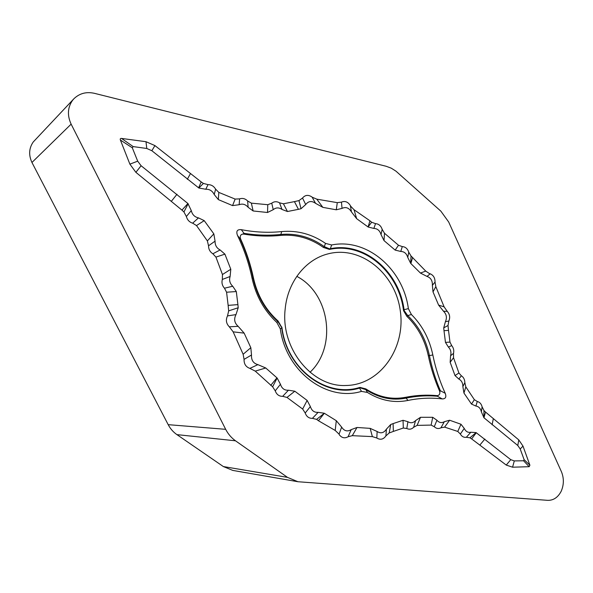 <?xml version="1.0" encoding="UTF-8"?>
<svg xmlns="http://www.w3.org/2000/svg" width="593" height="593" viewBox="0 0 593 593"><rect width="100%" height="100%" fill="white"/><g stroke="black" fill="none" stroke-linecap="round" stroke-linejoin="round"><path stroke-width="0.89" d="M287.494 477.372L235.503 440.799C231.389 437.849 228.112 434.024 225.674 429.325L71.13 124.137C67.135 115.42 67.595 107.503 72.524 100.373L73.777 98.883C79.418 93.375 86.296 91.522 94.413 93.323L386.117 166.262L391.254 168.167L396.005 171.192L440.851 211.145L448.679 221.997L561.452 471.776C564.047 478.24 563.973 484.718 561.223 491.204C558.013 497.357 553.565 500.403 547.873 500.351L297.931 481.731L287.494 477.372L223.353 466.558L176.922 434.625C173.26 432.089 170.354 428.769 168.19 424.662L31.948 162.482C28.531 155.069 28.953 148.243 33.215 142.009L73.828 98.831M120.386 140.015C119.994 138.866 120.379 138.332 121.543 138.428L133.18 146.597L132.306 147.805L120.386 140.015L129.882 164.142L135.879 172.326L181.947 210.115L183.934 211.968L186.365 216.512C187.321 219.951 189.426 222.175 192.666 223.176L196.513 225.57L207.372 240.906L208.536 245.791C208.573 249.275 210.018 251.943 212.872 253.782L215.941 257.103L222.457 274.529L222.338 279.444C221.478 282.742 222.19 285.663 224.473 288.213L226.578 292.216L228.142 305.373L228.668 310.873L227.512 315.891C225.577 319.953 226.185 323.593 229.328 326.817L233.153 331.843L243.137 354.28L244.064 359.38C243.931 363.969 245.873 366.971 249.883 368.386L255.257 371.122L272.624 386.799L275.241 390.839C276.597 394.545 279.081 396.376 282.676 396.332L286.99 397.436L302.652 409.044L305.202 413.002L310.369 406.546L307.137 400.416L302.652 409.044M208.032 184.631C211.286 184.638 213.814 186.15 215.622 189.16L214.221 194.511C212.368 190.842 209.551 189.093 205.778 189.256L208.032 184.631L203.384 183.43L201.197 181.925L154.943 145.596L145.989 141.705L121.543 138.428M239.624 198.863C242.567 197.899 245.235 198.603 247.644 200.975L248.126 207.276C245.509 204.281 242.515 203.429 239.142 204.718L239.624 198.863L235.147 199.085L218.824 192.406L215.622 189.16M271.742 203.184C274.166 201.375 276.761 201.257 279.533 202.821L282.009 209.455C278.888 207.342 275.967 207.417 273.247 209.67L271.742 203.184L267.777 204.711L251.358 203.14L247.644 200.975M369.95 220.789L371.655 222.249L368.068 226.993L369.95 220.789L354.051 209.737L350.419 205.941L351.464 211.923C348.958 207.795 345.823 206.623 342.042 208.388L341.457 202.131L337.291 202.65L316.788 199.159L312.133 197.172L315.587 203.362C311.755 200.604 308.464 200.997 305.714 204.548L302.526 198.032L298.954 200.59L294.432 201.62L283.424 203.792L279.533 202.821M302.526 198.032C305.091 194.993 308.13 194.578 311.644 196.787L312.289 197.299M312.133 197.172L311.644 196.787M341.457 202.131C344.867 200.723 347.78 201.776 350.181 205.274L350.53 205.897L350.181 205.274M375.539 223.643C378.742 223.909 380.951 225.807 382.166 229.335L381.032 234.583C379.816 230.581 377.422 228.535 373.849 228.438L375.539 223.643L371.655 222.249M466.35 437.271C463.83 437.641 461.836 436.567 460.353 434.039L464.252 428.428C465.757 431.534 467.944 432.808 470.827 432.253L466.35 437.271L469.945 437.819L471.643 438.916L506.252 465.075L512.574 467.202L529.171 466.698L529.897 465.216L523.004 446.114L518.771 439.895L485.489 412.031L483.992 410.586L482.102 406.813C481.331 403.885 479.73 402.106 477.291 401.483L474.363 399.675L465.824 386.881L464.838 382.618C464.756 379.535 463.593 377.252 461.354 375.777L458.915 372.99L453.519 357.742L453.526 353.354C454.149 350.389 453.541 347.802 451.703 345.6L449.968 342.087L448.516 330.39L448.011 325.498L448.849 321.028C450.309 317.44 449.776 314.208 447.233 311.34L444.113 306.848L435.833 286.649L433.009 291.897L432.371 285.322C432.579 280.711 430.792 277.746 427.012 276.42L420.43 273.062L410.675 263.351L407.769 257.444C406.576 253.5 404.241 251.506 400.772 251.462L395.146 250.098L384.019 240.602L384.494 233.249L382.166 229.335M384.494 233.249L398.511 245.265L402.284 246.592C405.397 246.814 407.554 248.66 408.74 252.136L411.016 255.983L425.744 271.105L429.443 273.581M435.833 286.649L435.025 282.075C435.084 277.991 433.468 275.234 430.192 273.796L429.628 273.632M440.947 427.805C438.546 429.021 436.322 428.657 434.276 426.715L436.93 420.244C439.131 422.757 441.6 423.246 444.327 421.705L440.947 427.805L444.602 427.116L457.781 431.452L460.353 434.039M413.662 427.286C411.572 429.295 409.281 429.703 406.798 428.509L407.91 421.705C410.69 423.395 413.254 423.017 415.597 420.57L413.662 427.286L417.101 425.381L431.141 425.092L434.276 426.715M318.448 420.741L316.618 419.384L324.327 413.247L318.448 420.741L335.201 430.451L338.722 433.817L339.159 433.906L341.65 427.116C344.222 431.081 347.416 431.912 351.226 429.614L348.098 436.745L352.286 435.67L372.374 436.611L376.844 438.005L377.126 431.496C380.78 433.779 383.871 432.994 386.414 429.147L385.895 435.929L389.193 432.972L393.352 431.415L403.314 428.02L406.798 428.509M385.895 435.929C383.523 439.272 380.662 440.065 377.311 438.323L376.688 437.893M376.844 438.005L377.311 438.323M348.098 436.745C344.637 438.65 341.672 437.938 339.196 434.617L339.159 433.906L339.196 434.617M310.369 406.546C311.688 410.69 314.275 412.617 318.137 412.335L312.429 418.347L316.618 419.384M312.429 418.347C308.938 418.428 306.529 416.649 305.202 413.002M331.657 244.968L330.345 248.712C364.354 241.507 399.245 271.683 404.063 309.709L408.369 308.619C403.144 269.163 367.082 237.823 331.657 244.968L325.55 243.412C312.088 234.131 297.478 230.188 281.712 231.574C268.577 232.93 255.101 232.3 241.299 229.669L244.005 233.323C256.569 235.332 268.829 235.71 280.786 234.45C296.485 233.064 310.969 237.111 324.23 246.599L325.55 243.412M361.478 391.38L367.423 392.447L365.888 389.668L360.336 387.889L359.536 388.089L361.478 391.38C327.099 401.958 286.026 371.863 280.296 328.819L276.872 322.518L278.124 321.08C265.582 309.776 257.362 295.425 253.463 278.013C250.617 264.604 246.354 251.617 240.669 239.075L240.306 237.956C239.987 235.732 240.825 234.443 242.826 234.087L244.005 233.323L243.893 234.116C256.413 236.177 268.636 236.607 280.548 235.414C296.018 234.116 310.309 238.134 323.422 247.451L324.23 246.599L329.493 248.852L330.345 248.712L330.227 249.268C364.109 242.174 398.54 271.979 403.41 309.805L404.063 309.709L404.204 310.643L407.762 315.602L411.394 314.505L408.369 308.619M367.423 392.447C380.498 400.542 394.019 403.203 407.977 400.438L406.086 398.111C392.181 400.831 378.779 398.022 365.888 389.668L365.822 388.904L360.062 387.414L359.202 387.6L359.536 388.089C326.506 398.444 287.005 369.409 281.757 328.085L280.296 328.819M359.202 387.6C326.283 397.799 287.316 369.113 282.016 328.048L278.013 321.732C265.286 310.295 256.962 295.744 253.048 278.073L252.04 278.199C255.968 295.981 264.248 310.754 276.872 322.518M253.463 278.013L253.048 278.073C250.239 264.641 245.984 251.625 240.298 239.023L237.504 235.465C244.101 249.179 248.949 263.425 252.04 278.199M407.977 400.438C419.555 398.066 430.978 397.555 442.245 398.911C445.588 398.933 446.581 397.058 445.239 393.307C439.717 381.225 435.581 368.453 432.831 354.985C429.451 338.899 422.305 325.409 411.394 314.505M445.239 393.307L440.369 390.735C435.558 379.557 431.904 367.838 429.406 355.57C426.026 339.544 418.806 326.224 407.762 315.602L406.865 316.321C417.739 326.825 424.892 339.974 428.316 355.763C430.896 368.016 434.61 379.698 439.472 390.831L440.369 390.735L439.784 391.825C440.08 393.841 439.413 395.086 437.775 395.568L436.893 395.627C426.545 394.664 416.086 395.227 405.53 397.31C391.758 399.927 378.527 397.125 365.822 388.904M405.53 397.31L406.086 398.111C416.642 395.954 427.079 395.338 437.404 396.25L442.245 398.911M240.306 237.956L240.669 239.075M281.579 327.099L278.124 321.08M282.016 328.048L281.808 327.01M436.893 395.627L437.404 396.25L437.775 395.568M360.336 387.889L360.062 387.414M439.472 390.831L439.784 391.825M403.41 309.805L403.596 310.776L404.204 310.643M403.596 310.776L406.865 316.321M242.826 234.087L243.893 234.116M323.422 247.451L329.345 249.386L329.493 248.852M329.345 249.386L330.227 249.268M241.299 229.669C237.185 229.291 235.918 231.226 237.504 235.465M307.137 400.416L294.81 391.217L288.443 390.216C284.462 390.461 281.801 388.474 280.452 384.264L277.131 378.023L265.753 367.986L257.896 364.636C253.322 363.376 251.195 360.159 251.506 355.007L250.832 347.706L244.153 333.133L238.156 326.328C234.413 322.992 233.694 319.078 235.992 314.609L238.201 307.752L237.912 304.624L236.303 291.548L232.715 286.234C229.847 283.513 228.98 280.267 230.114 276.486L230.796 269.244L224.917 254.145L220.107 249.957C216.645 248.119 214.97 245.176 215.066 241.143L213.828 233.842L204.214 220.633L198.47 217.883C194.652 217.045 192.258 214.622 191.287 210.604L187.914 203.51L141.104 165.743L137.695 161.17L132.306 147.805M324.327 413.247L318.137 412.335M341.65 427.116L336.298 420.689L324.534 413.403M377.126 431.496L370.158 428.361L357.001 427.479L351.226 429.614M407.91 421.705L403.04 420.289L393.1 423.602L390.735 424.492L386.414 429.147M436.93 420.244L432.72 417.302L420.511 417.302L415.597 420.57M464.252 428.428L460.983 424.254L449.627 420.229L444.327 421.705M433.009 291.897L438.62 305.106L443.52 311.243C446.551 314.238 447.181 317.729 445.402 321.717L443.727 327.87L444.001 330.679L445.462 342.391L448.397 347.083C450.71 349.433 451.443 352.316 450.591 355.748L450.154 362.279L455.009 375.569L458.834 379.046C461.547 380.491 462.896 383.011 462.874 386.614L463.948 393.055L471.509 404.085L475.882 406.049C478.751 406.472 480.582 408.407 481.368 411.853L483.977 417.783L517.8 445.506L520.202 448.983L524.116 459.634L523.552 460.768L514.294 460.917L510.766 459.664L476.097 432.601L470.827 432.253M381.032 234.583L384.019 240.602M368.068 226.993L373.849 228.438M351.464 211.923L356.652 218.684L367.875 226.822M315.587 203.362L322.844 207.357L336.268 209.796L342.042 208.388M282.009 209.455L287.457 211.516L298.442 209.329L301.022 208.721L305.714 204.548M248.126 207.276L253.137 210.967L267.525 212.494L273.247 209.67M214.221 194.511L218.328 199.596L232.567 205.601L239.142 204.718M133.18 146.597L146.775 148.48L151.83 150.704L198.855 188.018L205.778 189.256M272.624 386.799L277.131 378.023M280.452 384.264L275.241 390.839M282.676 396.332L288.443 390.216M294.81 391.217L286.99 397.436M243.137 354.28L250.832 347.706M251.506 355.007L244.064 359.38M249.883 368.386L257.896 364.636M265.753 367.986L255.257 371.122M183.934 211.968L188.144 203.718M191.287 210.604L186.365 216.512M192.666 223.176L198.47 217.883M204.214 220.633L196.513 225.57M218.328 199.596L218.824 192.406M203.384 183.43L198.855 188.018M253.137 210.967L251.358 203.14M235.147 199.085L232.567 205.601M287.457 211.516L283.424 203.792M267.777 204.711L267.525 212.494M322.844 207.357L316.788 199.159M298.954 200.59L301.022 208.721M411.016 255.983L410.675 263.351M407.769 257.444L408.74 252.136M402.284 246.592L400.772 251.462M395.146 250.098L398.511 245.265M432.371 285.322L435.025 282.075M430.192 273.796L427.012 276.42M420.43 273.062L425.744 271.105M448.011 325.498L443.727 327.87M445.402 321.717L448.849 321.028M447.233 311.34L443.52 311.243M438.62 305.106L444.113 306.848M453.519 357.742L450.154 362.279M450.591 355.748L453.526 353.354M451.703 345.6L448.397 347.083M445.462 342.391L449.968 342.087M465.824 386.881L463.948 393.055M462.874 386.614L464.838 382.618M461.354 375.777L458.834 379.046M455.009 375.569L458.915 372.99M483.992 410.586L483.806 417.62M481.368 411.853L482.102 406.813M477.291 401.483L475.882 406.049M471.509 404.085L474.363 399.675M529.897 465.216L524.116 459.634M523.552 460.768L529.171 466.698M460.983 424.254L457.781 431.452M469.945 437.819L476.097 432.601M432.72 417.302L431.141 425.092M444.602 427.116L449.627 420.229M403.04 420.289L403.314 428.02M417.101 425.381L420.511 417.302M370.158 428.361L372.374 436.611M389.193 432.972L390.735 424.492M336.298 420.689L335.201 430.451M352.286 435.67L357.001 427.479M356.652 218.684L354.051 209.737M337.291 202.65L336.268 209.796M228.668 310.873L238.201 307.752M235.992 314.609L227.512 315.891M229.328 326.817L238.156 326.328M244.153 333.133L233.153 331.843M222.457 274.529L230.796 269.244M230.114 276.486L222.338 279.444M224.473 288.213L232.715 286.234M236.303 291.548L226.578 292.216M207.372 240.906L213.828 233.842M215.066 241.143L208.536 245.791M212.872 253.782L220.107 249.957M224.917 254.145L215.941 257.103M285.189 308.953C280.385 348.521 312.207 387.311 345.971 385.487C380.083 385.079 405.775 348.21 400.319 311.014C395.561 273.692 360.863 245.124 327.922 253.893C305.654 259.445 287.635 281.905 285.189 308.953M232.745 470.397L223.353 466.558M296.796 276.36C329.871 293.387 337.254 346.927 310.013 372.263M280.548 235.414L281.712 231.574M428.316 355.763L432.831 354.985M276.916 377.86L270.719 385.383M187.914 203.51L181.947 210.115M176.981 194.267L171.496 201.131M141.104 165.743L135.879 172.326M137.695 161.17L129.882 164.142M198.611 187.84L201.197 181.925M187.306 179.286L190.346 173.801M151.83 150.704L154.943 145.596M146.775 148.48L145.989 141.705M298.442 209.329L294.432 201.62M410.867 263.514L412.646 257.384M444.001 330.679L448.516 330.39M483.977 417.783L485.489 412.031M492.123 424.818L493.272 418.895M517.8 445.506L518.771 439.895M520.202 448.983L523.004 446.114M476.29 432.734L471.643 438.916M484.859 439.065L479.996 444.883M510.766 459.664L506.252 465.075M514.294 460.917L512.574 467.202M393.1 423.602L393.352 431.415M237.912 304.624L228.142 305.373M235.503 440.799L176.922 434.625M225.674 429.325L168.19 424.662M71.13 124.137L31.948 162.482M297.945 481.731L232.73 470.405"/></g></svg>
